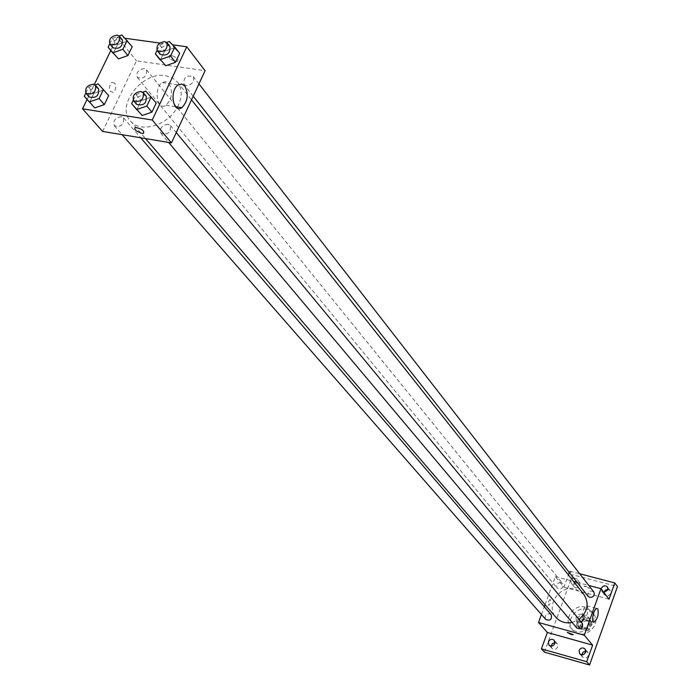 <?xml version="1.0" encoding="UTF-8"?>
<svg xmlns="http://www.w3.org/2000/svg" width="700" height="700" viewBox="0 0 700 700"><rect width="100%" height="100%" fill="white"/><g stroke="black" fill="none" stroke-linecap="round" stroke-linejoin="round"><path stroke-width="0.53" stroke-dasharray="3.5 2.62" d="M583.94 619.57L583.459 615.379L581.49 614.119C576.651 614.364 575.032 616.665 576.634 621.014L581.315 622.081M587.099 620.97C582.304 621.215 580.702 623.49 582.295 627.804C587.825 629.921 590.074 628.066 589.05 622.23L587.099 620.97M591.745 622.702L589.155 629.939L587.501 630.831L580.352 628.854L579.582 627.296L582.173 620.086L583.817 619.194L590.966 621.145L591.745 622.702L589.899 620.436L587.3 627.69L589.155 629.939M579.582 627.296L577.701 625.039L580.3 617.811L582.173 620.086M583.817 619.194L581.954 616.919L589.12 618.87L590.966 621.145M581.954 616.919L580.3 617.811M577.701 625.039L580.352 628.854M587.3 627.69L585.637 628.582L578.471 626.605M589.899 620.436L589.12 618.87M577.404 620.988C580.668 615.615 584.622 614.722 589.26 618.31C594.72 624.488 583.424 633.806 578.401 627.261L577.404 620.988M576.459 619.85L577.456 626.133C582.488 632.686 593.801 623.35 588.332 617.164L585.183 615.134C581.166 614.469 578.253 616.044 576.459 619.85M585.637 628.582L587.501 630.831M587.212 609.49C575.846 605.798 564.769 621.626 572.801 630.166C582.234 642.32 603.312 624.934 593.18 613.358L587.212 609.49M585.349 607.171C573.947 603.479 562.835 619.36 570.885 627.909C580.344 640.097 601.492 622.659 591.325 611.048L585.349 607.171M581.761 654.78L582.514 657.02C584.876 658.761 586.854 658.28 588.455 655.594L587.913 652.347L585.821 651.271M603.951 592.462L604.529 594.834C606.865 596.724 608.886 596.295 610.575 593.556L610.164 590.581L608.029 589.383M575.216 581.866L573.528 584.185L574.087 586.801C576.38 588.586 578.358 588.14 580.003 585.462L579.582 582.461L576.327 581.411M551.154 646.082L551.933 648.392C554.242 650.046 556.185 649.548 557.751 646.914L557.191 643.65L554.995 642.626M544.442 652.146L572.617 574.77L617.461 586.548M569.275 572.486L569.765 571.148L572.617 574.77M541.441 614.53L544.294 606.742M545.055 604.678L555.354 576.616L563.92 587.169L568.391 574.91M550.524 599.576L550.165 599.401C548.196 601.405 547.733 603.435 548.782 605.474L550.524 602.971L550.524 599.576M576.984 582.33C575.199 584.64 573.282 584.946 571.235 583.231L570.798 580.195L571.576 578.926M573.484 577.815L576.756 578.865L577.01 582.278M603.864 592.454L601.799 591.273L601.212 588.98M563.92 587.169L609.009 599.183M569.765 571.148L579.688 573.746M583.852 594.405L575.671 589.102C560.14 584.124 544.976 605.824 555.966 617.409M572.093 622.405L579.031 619.325M555.354 576.616L573.562 581.429M577.071 582.356L588.788 585.454M582.374 623.367L580.781 622.344C576.8 622.545 575.479 624.435 576.809 628.014M561.094 582.575C557.209 582.785 555.896 584.631 557.139 588.105C561.61 589.82 563.465 588.306 562.686 583.59L561.094 582.575M551.197 614.758L549.675 613.804C545.711 614.04 544.407 615.93 545.773 619.483M588.105 596.33C587.387 591.509 589.278 590.03 593.793 591.894M586.101 586.311L584.028 586.197L589.829 588.543L586.101 586.311L584.028 586.206L589.829 588.543L586.101 586.311M567.298 632.398L573.256 634.611M587.457 606.095C588.56 611.817 587.256 616.28 583.546 619.456C580.204 619.78 583.494 605.36 586.679 605.684L587.457 606.095M550.532 599.585L550.174 599.401C548.196 601.405 547.741 603.435 548.791 605.474L550.524 602.971L550.532 599.585M177.485 106.995C182.438 97.282 182.446 88.996 177.52 82.154L172.428 77.901L165.707 75.714C142.537 71.05 115.5 105.569 130.445 120.986C139.974 133.403 167.099 125.913 176.96 107.922M186.2 85.593L183.811 84.28C183.47 77.263 186.664 74.751 193.375 76.729C194.661 81.716 192.273 84.665 186.2 85.593M121.354 116.672C115.194 117.679 112.857 120.706 114.336 125.746C121.091 127.365 124.154 124.731 123.524 117.836L121.354 116.672M144.305 68.591C138.285 69.571 135.94 72.511 137.27 77.42C143.867 79.17 146.974 76.632 146.58 69.816L144.305 68.591M168.114 124.224C161.884 125.186 159.504 128.222 160.974 133.35C167.834 135.179 170.984 132.554 170.424 125.484L168.114 124.224M102.62 131.434L136.474 60.83L205.074 70.718M87.089 99.409L94.343 84.464M110.819 50.496L117.276 37.196L136.474 60.83M114.599 83.002L111.571 82.46C108.071 88.296 108.649 91.612 113.321 92.409C116.016 89.696 116.436 86.555 114.599 83.002M136.771 109.743L141.094 100.66L150.798 97.291L156.231 103.014L150.798 97.291L141.094 100.66L136.771 109.743M113.251 53.436L117.513 44.643L126.962 41.274L132.195 46.699L126.962 41.274L117.513 44.643L113.251 53.436M117.276 37.196L125.046 38.264M159.793 43.059L172.602 44.826M89.6 102.261L93.931 93.31L103.434 89.985L108.649 95.603L103.434 89.985L93.931 93.31L89.6 102.261M160.335 60.165L164.57 51.24L174.221 47.828L179.681 53.349L174.221 47.828L164.57 51.24L160.335 60.165M171.028 55.335L169.47 55.352C168.306 58.301 170.957 60.34 177.406 61.469C179.104 59.377 176.977 57.339 171.028 55.335L169.47 55.361C168.306 58.301 170.949 60.34 177.406 61.469C179.104 59.386 176.969 57.339 171.028 55.344M169.059 83.72C173.005 91.84 171.999 99.006 166.023 105.21C157.159 111.466 153.239 87.946 162.33 82.539L165.891 81.69L169.059 83.72M114.607 83.002L111.571 82.46C108.071 88.296 108.657 91.612 113.33 92.409C116.016 89.696 116.445 86.555 114.607 83.002M157.054 50.33L159.626 44.931L166.626 42.446M169.969 46.611L167.519 45.281C161.324 46.288 158.874 49.306 160.169 54.346M159.626 44.931L164.57 51.24M169.312 41.501L174.221 47.828M133.254 100.275L135.984 94.535L142.748 92.181M146.248 96.259L143.903 94.999C137.55 96.022 135.109 99.129 136.57 104.317M135.984 94.535L141.094 100.66M145.731 91.14L150.798 97.291M109.734 43.899L112.403 38.395L119.131 35.989M122.395 39.953L120.085 38.727C113.96 39.769 111.554 42.77 112.866 47.74M112.403 38.395L117.513 44.643M121.896 35L126.962 41.274M85.829 93.074L88.664 87.246L95.165 84.954M98.569 88.839L96.373 87.684C90.099 88.743 87.692 91.831 89.163 96.941M88.664 87.246L93.931 93.31M98.21 83.886L103.434 89.985M589.05 622.23L583.459 615.379M582.295 627.804L576.634 621.014M577.456 626.133L578.401 627.261M588.332 617.164L589.26 618.31M570.885 627.909L572.801 630.166M591.325 611.048L593.18 613.358M557.191 643.65L554.225 640.316M551.933 648.392L548.94 645.076M579.582 582.461L576.756 578.865M574.087 586.801L571.235 583.231M610.164 590.581L607.469 587.003M604.529 594.834L601.799 591.273M587.913 652.347L585.077 649.031M582.514 657.02L579.653 653.721M583.546 619.456L593.469 622.169M586.679 605.684L597.056 608.484M130.445 120.986L145.53 138.582M177.52 82.154L191.52 99.811M198.94 83.886L193.375 76.729M193.209 96.189L183.811 84.28M114.336 125.746L122.141 134.689M123.524 117.836L140.691 137.778M137.27 77.42L557.139 588.105M146.58 69.816L562.686 583.59M160.974 133.35L168.612 142.433M170.424 125.484L176.269 132.545M166.023 105.21L175.499 106.689M162.33 82.539L178.229 84.91"/><path stroke-width="1.05" d="M581.315 622.081L583.94 619.57M585.821 651.271L583.056 652.173L581.761 654.78M608.029 589.383L605.386 590.126L603.951 592.462M576.327 581.411L575.216 581.866M554.995 642.626L552.387 643.589L551.154 646.082M579.688 573.746L614.801 582.942L617.461 586.548L589.549 665L544.442 652.146L541.415 648.856L547.383 632.494L538.51 622.501L541.441 614.53M544.294 606.742L545.055 604.678M568.391 574.91L569.275 572.486M571.576 578.926L573.484 577.815M601.212 588.98L601.387 588.271C603.094 585.515 605.124 585.095 607.469 587.003L607.871 589.986L603.864 592.454M614.801 582.942L609.009 599.183L600.976 588.674L584.29 635.206L592.62 645.146L586.705 661.727L589.549 665M597.817 608.886C598.894 614.626 597.59 619.089 593.906 622.291C590.599 622.633 593.898 608.169 597.056 608.484L597.817 608.886M586.705 661.727L541.415 648.856M579.101 650.44C580.72 647.736 582.715 647.264 585.077 649.031L585.62 652.278C584.01 654.981 582.015 655.462 579.653 653.721L579.101 650.44M548.371 641.778C549.955 639.126 551.906 638.636 554.225 640.316L554.785 643.589C553.21 646.24 551.267 646.739 548.94 645.076L548.371 641.778M592.62 645.146L547.383 632.494M145.53 138.582L555.966 617.409C560.175 621.959 565.548 623.63 572.093 622.405M579.031 619.325C587.79 611.712 589.391 603.409 583.852 594.405L191.52 99.811M584.29 635.206L538.51 622.501M573.562 581.429L577.071 582.356M588.788 585.454L600.976 588.674M168.612 142.433L576.809 628.014C581.394 629.738 583.249 628.189 582.374 623.367L176.269 132.545M122.141 134.689L545.773 619.483C550.322 621.075 552.134 619.5 551.197 614.758L140.691 137.778M198.94 83.886L593.793 591.894C594.983 595.394 593.644 597.231 589.759 597.406L588.105 596.33L193.209 96.189M573.256 634.611L571.13 634.506L567.359 632.327L573.204 634.681L571.13 634.506L567.298 632.398M176.96 107.922L177.485 106.995M172.602 44.826L186.769 46.778L205.074 70.718L171.439 142.905L102.62 131.434L82.539 108.806L87.089 99.409M94.343 84.464L110.819 50.496M142.748 92.181L145.731 91.14L156.231 103.014L151.918 112.149L142.17 115.509L131.635 103.661L133.254 100.275M119.131 35.989L121.896 35L132.195 46.699L127.942 55.536L118.449 58.896L108.115 47.215L109.734 43.899M186.769 46.778L152.25 120.015L82.539 108.806M125.046 38.264L159.793 43.059M95.165 84.954L98.21 83.886L108.649 95.603L104.317 104.598L94.771 107.922L84.297 96.224L85.829 93.074M166.626 42.446L169.312 41.501L174.781 47.031L179.681 53.349L175.446 62.317L165.751 65.721L155.356 53.891L157.054 50.33M152.25 120.015L171.439 142.905M184.896 86.091C188.799 94.229 187.775 101.43 181.825 107.678C173.005 113.977 169.181 90.361 178.229 84.91L181.764 84.053L184.896 86.091M141.907 133.341C135.896 131.285 133.7 129.316 135.319 127.426C141.803 128.704 144.524 130.69 143.482 133.376L141.907 133.341C135.896 131.285 133.7 129.316 135.319 127.426C141.803 128.704 144.524 130.69 143.482 133.376L141.907 133.341M174.781 47.031L170.52 56.026L160.781 59.456M157.316 50.724L160.169 54.346C166.976 56.28 170.24 53.708 169.969 46.611L167.143 42.971L164.684 41.641C158.471 42.656 156.021 45.684 157.316 50.724C164.133 52.666 167.405 50.076 167.143 42.971M155.356 53.891L160.335 60.165M179.681 53.349L175.446 62.317L165.751 65.721M170.52 56.026L175.446 62.317M151.174 96.88L146.834 106.041L137.043 109.436M133.621 100.809L136.57 104.317C143.535 106.12 146.764 103.434 146.248 96.259L143.325 92.733L140.971 91.464C134.61 92.496 132.16 95.611 133.621 100.809C140.604 102.611 143.832 99.916 143.325 92.733M131.635 103.661L136.771 109.743M156.231 103.014L151.918 112.149L142.17 115.509M146.834 106.041L151.918 112.149M127.146 40.434L122.859 49.297L113.321 52.684M109.918 44.153L112.866 47.74C119.569 49.464 122.745 46.865 122.395 39.953L119.472 36.347L117.163 35.123C111.02 36.172 108.605 39.183 109.918 44.153C116.638 45.876 119.814 43.278 119.472 36.347M108.115 47.215L113.251 53.436M132.195 46.699L127.942 55.536L118.449 58.896M122.859 49.297L127.942 55.536M103.434 89.521L99.076 98.543L89.486 101.894M86.118 93.459L89.163 96.941C96.022 98.534 99.155 95.83 98.569 88.839L95.559 85.339L93.354 84.184C87.071 85.251 84.656 88.349 86.118 93.459C92.995 95.051 96.136 92.348 95.559 85.339M84.297 96.224L89.6 102.261M108.649 95.603L104.317 104.598L94.771 107.922M99.076 98.543L104.317 104.598M593.469 622.169L593.906 622.291M175.499 106.689L181.825 107.678"/></g></svg>

